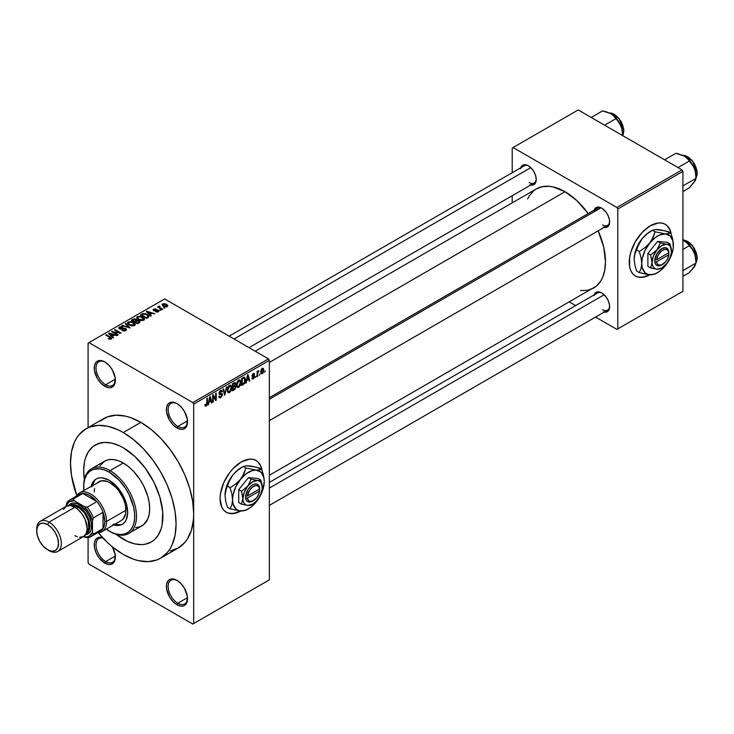 <?xml version="1.0" encoding="UTF-8"?>
<svg xmlns="http://www.w3.org/2000/svg" width="734" height="734" viewBox="0 0 734 734"><rect width="100%" height="100%" fill="white"/><g stroke="black" fill="none" stroke-linecap="round" stroke-linejoin="round"><path stroke-width="1.1" d="M177.408 403.847A13.689 7.9 -120 0 0 168.159 409.921A13.689 7.9 -120 0 0 177.839 426.436L176.958 427.959A14.937 8.624 60 0 1 166.398 409.673A14.937 8.624 60 0 1 176.958 403.572L172.921 402.168L169.49 402.838L168.178 403.929L166.6 407.407L166.6 412.169L169.49 420.077L172.921 424.702L176.958 427.959L181.004 429.362L182.83 429.289L184.427 428.702L186.711 426.069L187.317 419.371L184.427 411.453L181.004 406.838L176.958 403.572A14.937 8.624 60 0 1 187.519 421.867A14.937 8.624 60 0 1 176.958 427.959L177.839 426.436A13.689 7.9 60 0 1 168.893 414.371A13.689 7.9 60 0 1 170.994 403.406A13.689 7.9 60 0 1 177.408 403.847M177.408 580.64A13.689 7.9 -120 0 0 168.159 586.714A13.689 7.9 -120 0 0 177.839 603.229L176.958 604.752A14.937 8.624 60 0 1 166.398 586.466A14.937 8.624 60 0 1 176.958 580.365L172.921 578.961L169.49 579.631L168.178 580.722L166.6 584.2L166.6 588.962L169.49 596.87L172.921 601.495L176.958 604.752L181.004 606.156L182.83 606.082L184.427 605.495L186.711 602.862L187.317 596.164L184.427 588.246L181.004 583.631L176.958 580.365A14.937 8.624 60 0 1 187.519 598.66A14.937 8.624 60 0 1 176.958 604.752L177.839 603.229A13.689 7.9 60 0 1 168.893 591.164A13.689 7.9 60 0 1 170.994 580.199A13.689 7.9 60 0 1 177.408 580.64M102.742 537.756L98.943 537.38L96.026 539.059L94.447 542.545L94.447 547.307L96.026 552.61L98.943 557.656L104.806 563.097L105.687 561.574A13.689 7.9 -120 0 0 115.357 556.473A13.689 7.9 60 0 1 112.531 562.253A13.689 7.9 60 0 1 105.687 561.574L115.33 556.005L105.687 561.574A13.689 7.9 60 0 1 96.741 549.509A13.689 7.9 60 0 1 98.842 538.545A13.689 7.9 60 0 1 103.044 538.123A13.689 7.9 -120 0 0 96.099 546.399A13.689 7.9 -120 0 0 105.687 561.574L104.806 563.097A14.937 8.624 60 0 1 94.301 546.068A14.937 8.624 60 0 1 102.687 537.738M105.256 362.192A13.689 7.9 -120 0 0 96.007 368.266A13.689 7.9 -120 0 0 105.687 384.781L104.806 386.304A14.937 8.624 60 0 1 94.246 368.018A14.937 8.624 60 0 1 104.806 361.917L100.769 360.513L98.943 360.587L96.026 362.266L94.447 365.752L94.447 370.514L97.338 378.423L100.769 383.038L104.806 386.304L108.843 387.708L110.669 387.635L113.587 385.956L114.559 384.405L115.165 377.707L112.274 369.798L108.843 365.183L104.806 361.917A14.937 8.624 60 0 1 115.366 380.203A14.937 8.624 60 0 1 104.806 386.304L105.687 384.781A13.689 7.9 60 0 1 96.741 372.716A13.689 7.9 60 0 1 98.842 361.752A13.689 7.9 60 0 1 105.256 362.192M261.515 469.265A29.865 17.24 120 0 0 255.946 460.42M241.192 461.998A29.865 17.24 -60 0 1 256.129 460.521A29.865 17.24 -60 0 1 261.937 469.843L260.708 465.787L258.753 462.695L256.129 460.521L252.927 459.337L249.276 459.19L241.192 461.998L233.109 468.521L229.458 472.879L223.631 482.972L220.484 493.587L220.072 498.579L221.686 506.983L223.631 510.066L226.265 512.249A29.865 17.24 -60 0 1 221.686 488.321A29.865 17.24 -60 0 1 241.192 461.998M269.35 397.672L597.604 208.153A9.955 5.744 60 0 1 602.155 208.419A9.955 5.744 -120 0 0 595.76 210.805M594.155 210.144A11.203 6.468 60 0 1 601.696 208.144L598.669 207.089L596.1 207.584L593.934 211.016M520.773 167.774A11.203 6.468 60 0 1 528.315 165.774L525.278 164.719L522.709 165.214L520.544 168.646M594.155 294.884A11.203 6.468 60 0 1 601.696 292.884L598.669 291.829L596.1 292.325L593.934 295.756M115.33 379.212L105.687 384.781L115.33 379.212M187.482 597.659L177.839 603.229L187.482 597.659M187.482 420.866L177.839 426.436L187.482 420.866M123.284 539.215A55.995 32.333 60 0 1 116.009 534.242A55.995 32.333 60 0 0 123.284 539.215L115.559 533.884L127.165 541.242L123.284 539.215A55.995 32.333 60 0 0 151.287 541.995L145.286 544.215L141.946 544.6L134.781 543.885L127.165 541.242L134.781 543.885L141.946 544.6L145.286 544.215L151.287 541.995A55.995 32.333 60 0 1 123.284 539.215M84.364 479.421A55.995 32.333 60 0 1 95.282 444.997A55.995 32.333 60 0 1 123.284 447.777L134.781 456.383L145.286 468.182L153.892 482.165L159.865 497.12L162.691 511.763L162.122 524.838L161.177 528.645L158.205 535.214L153.892 540.178L151.287 541.995L153.892 540.178L158.205 535.214L161.177 528.645L162.122 524.838L162.691 511.763L159.865 497.12L153.892 482.165L145.286 468.182L134.781 456.383L123.284 447.777A55.995 32.333 60 0 1 159.865 497.12A55.995 32.333 60 0 1 151.287 541.995A55.995 32.333 60 0 0 159.865 497.12A55.995 32.333 60 0 0 123.284 447.777L119.403 445.749L123.284 447.777A55.995 32.333 60 0 0 95.282 444.997L101.283 442.776L104.623 442.4L111.788 443.107L119.403 445.749L111.788 443.107L104.623 442.4L98.163 443.648L92.677 446.822L95.282 444.997A55.995 32.333 60 0 0 84.364 479.421M170.215 550.959L178.215 547.995A74.666 43.104 -120 0 0 193.675 513.818A74.666 43.104 -120 0 0 140.882 422.371L123.284 432.537A74.666 43.104 60 0 1 172.059 498.331A74.666 43.104 60 0 1 160.618 558.161A74.666 43.104 60 0 1 123.284 554.464A74.666 43.104 60 0 1 98.264 532.728L107.962 542.986L112.981 547.344L123.284 554.464L133.588 559.235L138.607 560.684L148.176 561.629L156.773 559.959L160.618 558.161L167.178 552.711L169.848 549.115L172.059 544.986L175.068 535.288L176.077 523.975L175.068 511.497L172.059 498.331L167.178 484.972L160.618 471.944L152.617 459.741L143.488 448.841L133.588 439.648L123.284 432.537L140.882 422.371L130.579 417.6L125.56 416.15L116 415.205L107.393 416.875L100.072 421.096M255.23 351.219L536.38 188.895A57.243 33.048 -120 0 1 565.006 191.73L576.759 200.529L588.209 213.576A57.243 33.048 -120 0 0 565.006 191.73L269.35 362.431L565.006 191.73L553.252 186.959L549.518 186.344L542.518 186.629L536.38 188.895L533.719 190.757L529.306 195.831L527.608 198.997M580.493 290.591L587.494 290.315L593.622 288.04A57.243 33.048 -120 0 0 598.164 230.815L603.743 247.266L605.486 261.836L604.706 270.507L602.403 277.947L600.706 281.113L596.292 286.187L269.35 475.265M269.35 482.412L597.604 292.894A9.955 5.744 60 0 1 602.155 293.16M229.127 336.154L524.214 165.792A9.955 5.744 60 0 1 528.764 166.049M670.683 233.036A29.865 17.24 120 0 0 665.114 224.191M650.361 225.769A29.865 17.24 -60 0 1 665.288 224.292A29.865 17.24 -60 0 1 671.105 233.614L669.867 229.558L667.912 226.467L665.288 224.292L662.086 223.108L658.435 222.962L650.361 225.769L642.278 232.293L635.424 241.532L630.845 252.092L629.644 257.359L629.644 266.873L630.845 270.754L632.8 273.837L635.424 276.021A29.865 17.24 -60 0 1 630.845 252.092A29.865 17.24 -60 0 1 650.361 225.769M160.618 558.161L178.215 547.995L184.785 542.545L187.445 538.958L191.409 530.205L193.427 519.644L193.675 513.818L193.675 623.551L269.35 579.86L269.35 360.394L193.675 404.085L193.675 623.551L269.35 579.86L192.794 624.056L88.97 564.116L88.089 562.593L88.089 537.618L88.089 562.593L88.97 564.116L192.794 624.056L269.35 579.86L269.35 360.394L268.47 358.871L192.794 402.562L88.97 342.613L164.636 298.921L268.47 358.871L269.35 360.394L193.675 404.085L193.675 513.818L192.666 501.34L189.656 488.165L184.785 474.806L178.215 461.778L170.215 449.584L161.085 438.675L151.186 429.491L140.882 422.371A74.666 43.104 -120 0 0 103.549 418.674L85.951 428.839A74.666 43.104 60 0 1 123.284 432.537L118.11 429.84L107.962 426.307L98.393 425.362L89.796 427.032L85.951 428.839L79.382 434.28L76.721 437.877L74.51 442.006L71.501 451.704L70.492 463.016L71.501 475.494L76.795 495.551A74.666 43.104 60 0 1 85.951 428.839M259.909 373.973L259.35 375.313L259.909 373.973M257.671 373.597L257.671 376.285L257.111 376.606L257.111 371.432L257.671 371.11L257.671 371.936L258.873 370.597L257.671 373.597L258.873 370.597L257.671 371.936L257.671 371.11L257.111 371.432L257.111 376.606L257.671 376.285L257.111 375.955L257.671 376.285L257.671 373.597L257.111 373.276L257.671 373.597M256.074 376.184L255.515 377.524L256.074 376.184M254.634 376.459L253.826 378.487L252.294 378.992L251.909 378.038L253.322 378.148L254.074 376.909L252.092 376.313L252.753 373.945L254.34 373.569L254.551 374.294L253.276 374.294L252.56 375.459L254.303 375.542L254.634 376.459L254.313 375.542L252.551 375.34L253.276 374.294L254.551 374.294L254.184 373.432L253.258 373.569L251.991 375.771L254.074 376.909L253.322 378.148L251.909 378.038L253.276 378.909L251.927 378.129L253.276 378.909L254.634 376.459L253.193 375.624L254.634 376.459M246.826 380.423L245.752 383.166L247.459 375.065L248.046 374.725L249.835 380.808L249.248 381.148L248.762 379.304L246.826 380.423L248.762 379.304L249.248 381.148L249.835 380.808L248.046 374.725L247.459 375.065L245.752 383.166L246.34 382.827L245.881 382.561L246.34 382.827L246.385 380.166L246.826 380.423M237.11 387.13L238.715 387.323L236.66 386.13L238.715 387.323L237.403 387.405L236.678 386.203L237.128 381.974L238.578 380.102L240.146 380.01L240.871 382.13L240.394 385.121L238.715 387.323L240.321 385.304L240.871 382.432L240 379.909L238.715 380.019L236.55 385.011L237.449 387.433M227.907 392.442L229.513 392.626L227.467 391.442L229.513 392.626L228.21 392.718L227.476 391.516L227.935 387.286L229.384 385.414L230.953 385.322L231.65 387.139L231.265 390.249L229.513 392.626L231.118 390.616L231.678 387.745L230.797 385.212L229.522 385.332L227.357 390.323L228.246 392.745M206.199 405.26L205.52 404.177L204.96 404.59L205.291 406.113L206.171 406.113L205.025 405.443L206.171 406.113L205.236 406.049L204.96 404.59L205.52 404.177L205.905 405.342L206.713 404.645L206.878 398.498L207.438 398.167L207.236 404.673L206.171 406.113L207.438 403.003L207.438 398.167L206.878 398.498L206.795 404.379L206.199 405.26L204.96 404.819M241.192 510.772L233.109 513.58L229.458 513.433L226.265 512.249A29.865 17.24 -60 0 0 240.807 510.983M209.071 402.214L207.997 404.957L209.704 396.865L210.291 396.525L212.08 402.608L211.493 402.948L211.007 401.103L209.071 402.214L211.007 401.103L211.493 402.948L212.08 402.608L210.291 396.525L209.704 396.865L207.997 404.957L208.584 404.618L208.126 404.361L208.584 404.618L208.63 401.966L209.071 402.214M213.273 396.222L213.273 401.911L212.713 402.232L212.713 395.121L213.31 394.782L215.677 399.122L215.677 393.415L216.236 393.094L216.236 400.204L215.631 400.553L213.273 396.222L215.631 400.553L216.236 400.204L216.236 393.094L215.677 393.415L215.677 399.122L213.31 394.782L212.713 395.121L212.713 402.232L213.273 401.911L212.713 401.59L213.273 401.911L213.273 396.222L212.713 395.901L213.273 396.222M220.65 391.286L221.76 392.029L222.319 391.617L220.484 390.552L222.319 391.617L221.796 390.304L220.631 390.46L219.035 393.332L219.484 394.433L220.521 394.424L219.044 393.58L221.916 394.965L220.778 396.837L219.842 396.947L219.438 395.956L218.879 396.369L219.466 397.874L220.732 397.7L222.475 394.635L220.705 393.608L222.475 394.635L222.356 395.498L220.53 397.81L218.989 397.204L219.438 395.956L220.503 396.975L221.879 395.369L221.659 394.332L219.127 393.974L219.264 392.112L220.301 390.681L221.622 390.231L222.319 391.617L221.76 392.029L221.384 391.139L220.439 391.415L219.686 393.543L221.998 393.497L222.475 394.635L221.622 393.433L219.769 393.653L220.65 391.286L221.42 391.158L220.429 390.589M226.98 386.891L224.677 395.332L223.017 389.176L223.595 388.846L224.916 394.36L226.393 387.231L226.98 386.891L226.393 387.231L224.916 394.36L223.595 388.846L223.017 389.176L224.677 395.332L226.98 386.891M235.917 386.754L235.082 389.148L232.476 390.827L232.476 383.717L235.339 382.533L235.742 383.827L235.146 385.451L235.917 386.754L235.146 385.451L235.752 383.607L235.293 382.506L232.476 383.717L232.476 390.827L234.21 389.827L233.485 389.415L234.21 389.827L235.917 386.754L234.118 385.717L235.917 386.754M245.431 379.753L244.56 383.396L241.669 385.515L241.669 378.405L244.495 377.148L245.431 379.506L244.128 377.12L241.669 378.405L241.669 385.515L243.312 384.57L242.596 384.157L243.312 384.57L245.431 379.753L244.844 379.414L245.431 379.753M263.836 370.083L263.02 373.028L261.24 373.753L260.726 371.477L261.533 369.037L263.286 368.312L263.836 370.083L263.231 368.275L262.267 368.358L260.708 371.936L261.332 373.808L262.267 373.716L260.781 372.863L262.267 373.716L263.836 370.083L263.212 369.734L263.836 370.083M265.194 370.927L264.635 372.266L265.194 370.927M88.089 343.117L88.089 427.601L88.089 343.117L88.97 342.613L192.794 402.562L193.675 404.085L192.794 402.562L268.47 358.871L164.636 298.921L88.089 343.117M164.884 307.931L163.443 307.748L164.884 307.931M161.04 310.143L159.599 309.959L161.04 310.143M151.305 315.767L149.956 314.427L151.892 313.308L154.801 313.748L146.855 311.225L146.268 311.565L150.718 316.106L151.305 315.767L149.956 314.427L151.892 313.308L154.801 313.748L146.855 311.225L146.268 311.565L150.718 316.106L151.305 315.767M141.185 320.584L144.185 319.905L144.479 318.941L143.8 317.877L140.249 316.216L136.992 316.923L136.763 317.996L137.533 319.006L141.185 320.584L143.763 320.217L144.424 318.749L142.772 317.143L137.451 316.565L136.698 317.62L138.524 319.685L141.185 320.584M131.992 325.896L134.983 325.208L135.285 324.254L134.597 323.189L131.056 321.529L127.789 322.226L127.56 323.309L128.331 324.318L131.992 325.896L134.561 325.529L135.23 324.052L133.57 322.455L128.248 321.877L127.505 322.932L129.322 324.997L131.992 325.896M125.78 330.594L126.551 329.575L125.248 328.327L120.835 328.85L119.697 328.318L120.211 327.346L122.404 327.465L122.505 326.914L120.174 326.685L118.697 327.694L120.156 329.199L125.193 328.887L125.652 329.529L124.963 330.227L121.844 330.465L124.606 331.006L126.551 329.621L125.734 328.557L120.037 328.593L120.092 327.41L122.881 327.098L119.358 327.006L118.669 327.896L119.449 328.905L125.193 328.887L125.11 330.153L121.844 330.465L125.78 330.594M113.55 337.567L112.201 336.218L114.137 335.108L117.045 335.548L109.1 333.025L108.513 333.364L112.963 337.906L113.55 337.567L112.201 336.218L114.137 335.108L117.045 335.548L109.1 333.025L108.513 333.364L112.963 337.906L113.55 337.567M111.219 339.007L110.43 337.08L110.43 337.759L110.43 337.08L106.246 334.667L106.246 335.319L106.246 334.667L105.687 334.988L110.66 337.961L110.522 339.255L110.522 338.576L108.081 338.594L110.265 339.273L111.706 338.246L106.246 334.667L105.687 334.988L110.724 338.035L110.293 338.668L108.081 338.594L109.907 339.264L111.715 338.365M118.247 334.851L113.311 332.007L121.202 333.144L115.045 329.594L114.486 329.915L119.422 332.768L111.522 331.621L117.688 335.181L118.247 334.851L113.311 332.007L121.202 333.144L115.045 329.594L114.486 329.915L119.422 332.768L111.522 331.621L117.688 335.181L118.247 334.851M130.193 327.96L125.789 323.382L125.202 323.722L129.166 327.722L122.404 325.336L121.826 325.676L130.193 327.96L125.789 323.382L125.202 323.722L129.166 327.722L122.404 325.336L121.826 325.676L130.193 327.96M136.799 320.308L136.111 319.217L136.111 321.217L136.111 319.217L133.019 319.207L133.019 320.042L133.019 319.207L131.285 320.217L137.442 323.767L139.891 322.18L139.075 320.74L136.799 320.308L136.285 319.327L134.561 318.795L131.285 320.217L137.442 323.767L139.992 321.85L139.075 320.74L136.827 320.125M148.286 317.51L148.956 315.923L145.827 313.803L143.194 313.519L140.478 314.904L146.644 318.455L149.14 316.492L147.286 314.491L143.047 313.556L140.478 314.904L146.644 318.455L148.286 317.51M153.663 309.142L153.681 310.61L157.782 310.574L157.727 312.051L157.727 311.418L155.525 311.767L158.783 311.436L158.709 310.555L157.654 309.932L154.039 310.152L154.479 309.418L156.241 309.133L155.636 308.904L153.663 309.142L153.259 310.271L154.663 310.904L157.672 310.519L157.727 311.418L155.525 311.767L157.865 312.014L158.92 311.051L158.232 310.188L154.149 310.234L154.323 309.5L156.241 309.133L153.663 309.142L153.094 309.849M162.645 309.225L159.507 307.289L160.003 306.5L159.517 306.032L158.636 306.298L158.874 307.051L157.599 306.959L162.076 309.546L162.645 309.225L159.507 307.289L159.517 306.032L158.746 306.206L158.874 307.051L157.599 306.959L162.076 309.546L162.645 309.225M167.324 306.61L167.765 305.408L165.682 303.94L163.627 303.637L162.159 304.491L163.251 306.06L166.086 306.931L167.884 305.83L166.517 304.344L162.682 303.931L162.122 304.711L163.443 306.179L167.324 306.61M512.213 148.039L512.213 172.719L512.213 148.039L578.199 109.944L682.033 169.884L616.918 207.483L513.094 147.534L616.918 207.483L617.799 209.007L617.799 328.896L682.914 291.306L682.914 171.407L617.799 209.007L617.799 328.896L616.918 329.41L595.549 317.07L616.918 329.41L682.914 291.306L616.918 329.41L682.914 291.306L682.914 171.407L682.033 169.884L682.914 171.407L617.799 209.007L616.918 207.483L682.033 169.884L578.199 109.944L512.213 148.039M512.213 195.712L512.213 202.85L512.213 195.712M575.639 305.573L569.456 302.004L575.639 305.573M650.361 274.544L642.278 277.351L638.626 277.204L635.424 276.021A29.865 17.24 -60 0 0 649.975 274.755M603.247 311.886L606.101 312.17L608.284 310.904L609.468 308.289L609.468 304.729L608.284 300.747L606.101 296.958L601.696 292.884A11.203 6.468 60 0 1 609.615 306.601A11.203 6.468 60 0 1 604.11 312.124M529.856 184.775L533.912 184.619L535.627 182.638L536.233 179.491L535.627 175.646L533.912 171.683L531.343 168.214L528.315 165.774A11.203 6.468 60 0 1 536.233 179.491A11.203 6.468 60 0 1 530.728 185.023M603.247 227.145L606.101 227.43L608.284 226.164L609.468 223.558L609.468 219.989L608.284 216.007L606.101 212.227L601.696 208.144A11.203 6.468 60 0 1 609.615 221.861A11.203 6.468 60 0 1 604.11 227.393M635.249 275.92A29.865 17.24 120 0 0 649.351 274.7M638.277 277.002L641.92 277.149M645.883 276.25L650.003 274.342M669.518 229.357L667.564 226.265M609.605 221.329A9.955 5.744 60 0 1 607.559 225.402A9.955 5.744 60 0 1 602.577 224.907A9.955 5.744 -120 0 0 609.605 221.329M529.196 182.537A9.955 5.744 -120 0 0 536.215 178.958A9.955 5.744 60 0 1 534.168 183.032L249.037 347.65M602.577 309.647A9.955 5.744 -120 0 0 609.605 306.069A9.955 5.744 60 0 1 607.559 310.143L269.35 505.396M112.449 546.903A14.937 8.624 60 0 1 115.366 556.996A14.937 8.624 60 0 1 104.806 563.097L108.843 564.501L110.669 564.428L113.587 562.749L114.559 561.198L115.165 554.5L112.274 546.591M84.447 479.99L83.685 470.632L84.447 462.154L85.392 458.346L88.364 451.777L92.677 446.822L88.364 451.777L85.392 458.346L84.447 462.154L83.685 470.632L84.447 479.99M187.509 421.344A13.689 7.9 60 0 1 184.684 427.115A13.689 7.9 60 0 1 177.839 426.436A13.689 7.9 -120 0 0 187.509 421.344M187.509 598.127A13.689 7.9 60 0 1 184.684 603.908A13.689 7.9 60 0 1 177.839 603.229A13.689 7.9 -120 0 0 187.509 598.137M115.357 379.68A13.689 7.9 60 0 1 112.531 385.46A13.689 7.9 60 0 1 105.687 384.781A13.689 7.9 -120 0 0 115.357 379.68M226.09 512.149A29.865 17.24 120 0 0 240.192 510.928M229.109 513.231L232.761 513.378M236.724 512.479L240.844 510.57M260.35 465.585L258.405 462.493M110.66 337.961L110.522 338.576M109.1 333.961L109.1 333.025L109.1 333.961M112.201 337.117L112.201 336.218L112.201 337.117M111.669 335.695L110.394 334.365L110.394 335.282L109.485 333.539L109.485 334.355L109.485 333.539L113.219 334.796L113.219 335.631L113.219 334.796L111.669 335.695L111.669 336.576L111.669 335.695L109.485 333.539L113.219 334.796L111.669 335.695M112.118 331.97L112.118 331.273L112.118 331.97M119.422 333.254L119.422 332.768L119.422 333.254M115.045 330.236L115.045 329.594L115.045 330.236M113.311 332.658L113.311 332.007L113.311 332.658M122.321 330.704L122.321 330.098L122.321 330.704M125.11 330.887L125.11 330.153L125.11 330.887M125.193 328.887L125.11 330.153M119.358 328.841L119.358 327.006L119.358 328.841M120.037 328.593L120.092 327.41M122.128 329.162L122.128 328.575L122.128 329.162M123.422 328.786L123.422 328.199L123.422 328.786M125.734 330.621L125.734 328.557L125.734 330.621M122.404 325.868L122.404 325.336L122.404 325.868M125.789 324.318L125.789 323.382L125.789 324.318M128.248 324.244L128.248 321.877L128.248 324.244M133.57 323.143L133.57 322.455L133.57 323.143M135.23 324.868L135.23 324.052L135.23 324.868M129.89 324.676L128.404 323.088L128.973 322.29L131.358 322.107L134.386 324.318L133.836 325.823L133.836 325.116L129.89 324.676L129.89 325.29L128.404 323.061L130.111 321.978L132.808 322.666L134.377 324.199L132.863 325.41L129.89 324.676M139.075 322.832L139.075 320.74L139.075 322.832M134.405 321.373L132.56 320.308L132.56 320.951L133.542 319.74L135.652 319.593L135.983 321.29L135.983 320.391L134.405 322.015L134.405 321.373L132.56 320.308L134.395 319.354L135.652 319.593L135.983 320.391L134.405 321.373M137.286 323.033L135.12 321.786L135.12 322.428L136.23 321.143L138.515 321.07L138.974 322.887L138.974 321.969L138.469 323.18L138.469 322.345L137.286 323.676L137.286 323.033L135.12 321.786L137.019 320.804L138.515 321.07L138.974 321.969L137.286 323.033M135.652 319.593L135.983 320.391M137.451 318.932L137.451 316.565L137.451 318.932M142.772 317.831L142.772 317.143L142.772 317.831M144.424 319.556L144.424 318.749L144.424 319.556M139.093 319.363L137.607 317.776L138.166 316.978L140.561 316.794L143.589 319.006L143.038 320.51L143.038 319.804L139.093 319.363L139.093 319.978L137.607 317.749L138.992 316.703L141.818 317.262L143.58 318.886L142.066 320.097L139.093 319.363M142.057 314.831L142.057 313.996L142.057 314.831M143.047 314.262L143.047 313.556L143.047 314.262M147.286 315.17L147.286 314.491L147.286 315.17M148.002 315.803L147.488 317.969L147.488 317.143L146.479 317.721L141.763 314.996L144.103 313.987L147.094 315.033L148.002 315.803L146.479 318.363L146.479 317.721L141.763 314.996L141.763 315.638L141.763 314.996L143.671 314.033L146.717 314.813L148.002 315.803L148.222 317.547M146.855 312.161L146.855 311.225L146.855 312.161M149.956 315.317L149.956 314.427L149.956 315.317M149.424 313.895L148.149 312.565L148.149 313.482L147.24 311.739L147.24 312.556L147.24 311.739L150.984 312.996L150.984 313.831L150.984 312.996L149.424 313.895L149.424 314.776L149.424 313.895L147.24 311.739L150.984 312.996L149.424 313.895M157.782 310.574L157.727 311.418M154.149 310.234L154.323 309.5M154.7 310.913L154.7 310.344L154.7 310.913M155.59 310.821L155.59 310.115L155.59 310.821M158.232 311.858L158.232 310.188L158.232 311.858M160.159 310.289L160.159 309.638L160.159 310.289M158.159 307.28L158.159 306.638L158.159 307.28M158.874 307.693L158.874 307.051L158.874 307.693M158.746 306.206L158.874 307.051M160.003 306.5L159.517 306.032L159.517 306.684L160.003 306.5M159.507 307.289L159.517 306.684M160.315 308.528L160.315 307.885L160.315 308.528M164.003 308.069L164.003 307.418L164.003 308.069M162.682 305.656L162.682 303.931L162.682 305.656M166.517 305.041L166.517 304.344L166.517 305.041M163.994 305.849L163.306 304.316L165.994 304.693L166.691 306.234L166.691 306.858L166.691 306.234L163.994 305.849L163.994 306.463L162.994 304.812L163.985 304.124L165.994 304.693L166.994 305.839L166.012 306.427L163.994 305.849M167.003 305.775L166.691 306.234M138.515 321.07L138.974 321.969M206.878 402.672L207.438 403.003L206.878 402.672M205.291 406.113L206.171 406.113M211.282 402.149L212.08 402.608L211.282 402.149M210.282 400.681L211.007 401.103L210.282 400.681M209.254 401.278L209.63 397.177L210.814 400.379L208.823 401.03L210.814 400.379L210.034 397.415L209.254 401.278M214.475 398.424L215.677 399.122L214.475 398.424M215.08 399.535L216.236 400.204L215.08 399.535M220.732 397.7L218.888 396.635L220.732 397.7M220.494 393.663L221.916 394.965M219.09 392.736L219.594 393.029L219.09 392.736M219.035 393.231L219.815 393.681M220.659 393.617L219.769 393.653M224.044 392.993L224.696 393.369L224.044 392.993M224.32 394.02L224.916 394.36L224.32 394.02M231.082 387.396L231.678 387.745L231.082 387.396M227.916 390.011L229.522 386.157L228.907 385.8L230.88 386.57L231.118 388.047L229.513 391.8L228.568 391.883L227.375 389.699L228.613 391.91L230.439 390.837L231.118 388.047L230.522 386.112L228.733 386.901L227.916 390.011M229.357 385.433L230.88 386.57M234.21 382.717L235.752 383.607L234.21 382.717M234.008 382.827L234.944 383.368L233.036 384.221L233.036 386.35L232.476 386.029L235.146 385.451L235.192 384.047L234.669 385.332L233.036 386.35L233.036 384.221L232.476 383.9L234.008 383.662L233.293 383.249L235.192 384.047L234.944 383.377L235.192 384.047M233.036 389.671L233.036 387.176L232.476 386.855L234.137 386.543L233.421 386.13L235.357 387.084L234.797 388.561L233.036 389.671L232.476 389.35L233.036 389.671L235.054 388.231L235.027 386.295L233.036 387.176L233.036 389.671M234.082 385.745L235.357 387.084M240.275 382.084L240.871 382.432L240.275 382.084M237.119 384.699L238.724 380.845L238.11 380.496L240.073 381.258L240.312 382.735L238.706 386.488L237.761 386.57L236.577 384.387L237.816 386.598L239.477 385.763L240.302 383.212L239.724 380.799L237.935 381.588L237.119 384.699M238.55 380.12L240.073 381.258M244.624 377.203L244.128 377.12M244.027 378.019L242.229 378.909L242.229 384.359L242.229 378.909L241.669 378.588L244.027 378.019L243.183 377.533L244.294 378.093L244.651 381.928L243.238 383.781L241.669 384.038L243.468 383.643L244.651 381.928L244.725 378.735L243.257 377.496M249.037 380.35L249.835 380.808L249.037 380.35M248.046 378.882L248.762 379.304L248.046 378.882M247.009 379.478L247.395 375.377L248.569 378.579L246.578 379.23L248.569 378.579L247.789 375.615L247.009 379.478M252.358 379.038L253.276 378.909M253.322 378.148L252.468 377.625M252.019 375.423L253.927 376.524L252.019 375.423M251.991 375.771L253.377 376.56L251.991 375.753L252.322 376.579M253.276 373.56L254.551 374.294L253.276 373.56M253.276 374.294L253.992 374.707M252.092 375.074L252.551 375.34L252.092 375.074M257.111 371.615L257.671 371.936L257.111 371.615M257.992 371.019L258.717 371.432L257.992 371.019M257.111 372.101L257.781 372.487L257.111 372.101M262.258 369.11L261.276 371.294L262.02 373.074L263.185 371.441L262.956 369.138L262.258 369.11L263.267 370.459L262.286 372.973L260.735 371.303L261.276 371.615L262.258 369.11L261.726 368.798L262.845 369.064M262.286 372.973L260.735 372.459M114.559 524.397A26.13 15.084 -120 0 0 122.706 523.993M91.08 487L93.842 480.898L96.136 478.99L98.943 477.953L102.136 477.825L109.21 480.284A26.13 15.084 60 0 1 126.276 503.313A26.13 15.084 60 0 1 122.275 524.26A26.13 15.084 60 0 1 113.678 524.911M83.694 486.394A37.333 21.552 60 0 1 91.42 468.787A37.333 21.552 60 0 1 110.082 470.632A37.333 21.552 60 0 1 134.478 503.533A37.333 21.552 60 0 1 128.753 533.444A37.333 21.552 60 0 1 110.082 531.599L109.21 531.086A36.085 20.836 60 0 1 109.201 531.086A36.085 20.836 60 0 1 106.256 529.186L111.706 532.389L116.614 534.095L121.238 534.554L125.395 533.746L128.927 531.71L131.707 528.508L133.625 524.278L134.597 519.177L134.597 513.396L133.625 507.166L128.927 494.321L125.395 488.193L118.972 480.036L109.21 472.155L110.082 470.632A37.333 21.552 -120 0 0 83.685 485.88L83.685 486.89A36.085 20.836 60 0 1 109.21 472.155L104.228 469.852L99.439 468.76L93.016 469.503L89.484 471.54L86.704 474.742L84.786 478.972L83.814 484.073L83.859 490.395A36.085 20.836 60 0 1 83.685 486.89M128.753 533.444L141.946 525.828A37.333 21.552 -120 0 0 147.672 495.909A37.333 21.552 -120 0 0 123.284 463.016L110.082 470.632L123.284 463.016A37.333 21.552 -120 0 0 104.623 461.163L108.623 459.686L113.183 459.502L118.137 460.631L123.284 463.016L128.432 466.576L133.386 471.164L140.029 479.605L143.69 485.936L147.672 495.909L149.176 502.496L149.681 508.735L149.176 514.387L147.672 519.241L143.69 524.617L140.029 526.728L135.726 527.562M96.916 483.348L98.888 481.715A22.396 12.937 60 0 1 110.082 482.825A22.396 12.937 60 0 1 124.716 502.57A22.396 12.937 60 0 1 121.284 520.516L101.925 531.691A22.396 12.937 60 0 1 97.622 532.737A22.396 12.937 -120 0 0 106.568 521.434L104.806 521.434A21.158 12.212 60 0 1 103.044 528.553A21.158 12.212 60 0 1 96.888 532.104M100.007 465.686L104.623 461.163L91.42 468.787M91.273 486.11A26.13 15.084 60 0 1 96.136 478.99A26.13 15.084 60 0 1 109.21 480.284L116.275 485.991L122.275 494.083L126.276 503.313L127.688 512.295L126.276 519.644L124.569 522.351L122.275 524.26L119.468 525.296L112.807 524.636M110.082 531.599A37.333 21.552 -120 0 0 136.487 516.36A37.333 21.552 -120 0 0 110.082 470.632L109.21 472.155A36.085 20.836 60 0 1 134.726 516.36A36.085 20.836 60 0 1 109.21 531.086L110.082 531.599M94.723 480.394L91.961 486.486M113.687 524.122L120.348 524.782M79.529 492.89A22.396 12.937 60 0 1 96.787 498.9A22.396 12.937 60 0 1 106.568 521.434L125.927 510.258L106.568 521.434A22.396 12.937 -120 0 0 94.264 496.505A22.396 12.937 -120 0 0 76.464 496.101A22.396 12.937 60 0 1 79.529 492.89L101.283 480.825L106.999 481.394L110.082 482.825L116.146 487.715L118.88 490.991L123.257 498.56L124.716 502.57L125.624 506.515L125.624 513.653L123.257 518.883L121.284 520.516M94.246 491.973L94.548 488.578M96.585 478.751A26.13 15.084 -120 0 0 92.154 485.605M693.621 183.014L696.025 178.316L695.694 173.362L694.465 168.637A16.423 9.478 -120 0 0 684.409 156.122L688.446 159.691L692.226 164.462L694.465 168.637A16.423 9.478 -120 0 1 696.025 176.233L695.144 170.591L692.621 164.792L688.859 159.709L684.409 156.122L675.913 153.287L664.6 159.819L675.913 153.287L678.225 153.791L684.409 156.122L687.363 158.406L689.318 161.03L678.005 167.563L689.318 161.03L693.456 166.444L695.208 170.949L696.025 178.316L682.914 185.876L696.025 178.316L696.025 176.233L695.694 179.876L689.318 187.849L682.914 191.546L689.318 187.849L695.144 180.858M696.905 170.618L697.3 173.086L695.887 174.086L697.08 173.389A13.689 7.9 -120 0 0 682.822 155.314A13.689 7.9 60 0 1 697.08 173.389L696.025 177.967M696.025 177.867A13.689 7.9 -120 0 0 697.08 173.389M687.932 156.929L689.712 158.168M691.428 159.755L694.401 163.765L696.382 168.334M600.816 207.887L269.35 399.259L600.816 207.887M604.174 294.765L269.35 488.073L604.174 294.765M234.027 338.989L530.783 167.655L234.027 338.989M76.648 497.056A21.158 12.212 60 0 1 82.804 493.496A21.158 12.212 60 0 1 96.888 501.625L89.851 495.533L86.217 493.945L82.804 493.496L96.888 501.625A21.158 12.212 60 0 1 103.044 512.295A21.158 12.212 60 0 1 104.806 521.434L103.044 512.295L103.044 528.553L104.356 525.37L104.806 521.434L106.568 521.434A22.396 12.937 60 0 1 101.925 531.691M90.75 536.71A21.158 12.212 60 0 1 87.208 537.692L84.19 536.967L87.208 537.692A21.158 12.212 -120 0 0 93.365 534.141A21.158 12.212 60 0 1 90.75 536.71L100.42 531.122A21.158 12.212 -120 0 0 103.044 528.553L93.365 534.141L92.484 532.178A19.91 11.496 60 0 1 84.19 536.967L83.511 536.572L86.887 536.967L89.245 536.141L92.484 532.178L92.484 520.865L93.365 517.883L103.044 512.295L103.044 528.553L93.365 534.141L92.484 532.178L92.484 520.865L89.245 513.149L84.19 506.488L74.391 500.827L73.125 499.083A21.158 12.212 -120 0 0 66.968 502.643L66.088 505.616A19.91 11.496 60 0 1 74.391 500.827L73.125 499.083L82.804 493.496L96.888 501.625L87.208 507.212L84.19 506.488L74.391 500.827L69.335 501.652L66.088 505.616L66.968 502.643A21.158 12.212 60 0 1 69.592 500.065A21.158 12.212 60 0 1 73.125 499.083L82.804 493.496A21.158 12.212 -120 0 0 79.272 494.477L69.592 500.065M103.044 512.295A21.158 12.212 -120 0 0 96.888 501.625L87.208 507.212A21.158 12.212 60 0 1 93.365 517.883L103.044 512.295M93.365 517.883A21.158 12.212 -120 0 0 87.208 507.212L84.19 506.488A19.91 11.496 60 0 1 92.484 520.865L93.365 517.883M36.718 530.113A17.423 10.056 60 0 1 40.306 521.287A17.423 10.056 60 0 1 49.022 522.149L47.609 524.59A15.432 8.909 60 0 1 58.518 543.481A15.432 8.909 60 0 1 47.609 549.784L49.022 550.601A17.423 10.056 -120 0 0 61.335 543.481A17.423 10.056 -120 0 0 49.022 522.149A17.423 10.056 60 0 1 60.399 537.499A17.423 10.056 60 0 1 57.729 551.463A17.423 10.056 60 0 1 49.022 550.601L43.434 546.417L39.893 541.637L37.535 536.187L36.7 530.884L37.535 526.544L39.893 523.819L43.434 523.131L47.609 524.59L51.784 527.957L55.325 532.728L57.692 538.187L58.518 543.481L57.692 547.83L55.325 550.546L51.784 551.234L47.609 549.784A15.432 8.909 60 0 1 36.7 530.884A15.432 8.909 60 0 1 47.609 524.59L49.022 522.149L74.886 507.212L49.022 522.149A17.423 10.056 -120 0 0 36.7 529.26L36.7 530.884M79.29 504.671L78.41 506.194A16.176 9.34 60 0 1 89.053 520.7A16.176 9.34 60 0 1 86.217 533.563L87.924 532.233L89.631 528.462L88.979 520.452L84.768 512.093L78.41 506.194L79.29 504.671L86.135 511.02L89.53 516.91L91.374 523.094L91.374 528.645L90.667 530.911L87.997 533.985L85.52 534.765A17.423 10.056 -120 0 0 91.181 522.039A17.423 10.056 -120 0 0 79.29 504.671A17.423 10.056 -120 0 0 68.657 505.57L72.446 503.12L76.886 503.561L79.29 504.671M78.41 507.212L76.538 508.295L78.41 507.212A14.937 8.624 -120 0 0 72.125 505.983L74.363 505.809L78.41 507.212A14.937 8.624 -120 0 1 87.841 519.36A14.937 8.624 -120 0 1 86.896 531.563L88.768 527.764L88.163 520.369L84.272 512.653L78.41 507.212M57.729 551.463L83.603 536.526A17.423 10.056 -120 0 0 86.273 522.562A17.423 10.056 -120 0 0 74.886 507.212A17.423 10.056 -120 0 0 66.179 506.35L70.17 505.57L74.886 507.212L77.29 508.873L81.731 513.561L85.135 519.452L87.208 528.553L86.273 533.453L83.603 536.526L79.602 537.297M63.509 509.424L66.179 506.35L40.306 521.287M77.29 536.774L74.886 535.664M70.051 505.561L74.033 504.671L78.41 506.194A16.176 9.34 60 0 0 70.051 505.561M682.822 240.055A13.689 7.9 60 0 1 697.08 258.129L697.08 258.129A13.689 7.9 -120 0 0 682.914 240.055M695.887 258.827L697.08 258.129L695.887 258.827M682.914 276.287L689.318 272.589L682.914 276.287M696.025 260.974A16.423 9.478 -120 0 0 694.465 253.377L695.694 258.102L696.025 263.047L695.144 255.331L692.621 249.532L687.419 243.055L682.537 239.926L686.033 241.945L689.318 245.771L682.914 249.468L689.318 245.771L692.226 249.202L694.465 253.377L695.694 258.102L696.025 263.047L682.914 270.617L696.025 263.047L694.465 266.781L689.318 272.589L695.144 265.598M684.354 240.825A16.423 9.478 -120 0 1 684.409 240.862L688.446 244.431L692.226 249.202L694.465 253.377A16.423 9.478 -120 0 0 684.409 240.862L684.327 240.807M693.621 267.754L696.025 263.047M696.025 262.598A13.689 7.9 -120 0 0 697.08 258.129M687.932 241.669L689.712 242.908M691.428 244.495L694.401 248.505L696.382 253.074M696.905 255.359L697.3 257.827L696.025 262.708M610.963 113.715A16.423 9.478 -120 0 1 611.027 113.752L602.522 110.917L591.209 117.449L602.522 110.917L607.073 112.054L612.642 114.843L615.936 118.66L604.623 125.193L615.936 118.66L618.845 122.092L621.083 126.266A16.423 9.478 -120 0 1 622.634 133.872L621.753 128.23L622.634 135.946L621.817 128.578L619.239 122.422L615.468 117.339L611.027 113.752L613.973 116.036L617.459 120.303L621.083 126.266A16.423 9.478 -120 0 0 611.027 113.752L610.936 113.706M623.524 128.248L623.918 130.716L622.496 131.716L623.698 131.028A13.689 7.9 -120 0 0 609.431 112.944A13.689 7.9 60 0 1 623.698 131.028L622.643 135.597M622.634 135.496A13.689 7.9 -120 0 0 623.698 131.028M614.541 114.568L616.331 115.798M618.046 117.394L621.019 121.394L623.001 125.973M247.413 496L259.607 488.963L258.918 486.963L257.542 485.789L255.661 485.587L252.423 487.128L249.477 490.45L247.413 496A8.707 5.028 -60 0 1 253.514 486.385A8.707 5.028 -60 0 1 259.607 488.963L259.616 487.936A9.955 5.744 120 0 0 252.634 484.862A9.955 5.744 120 0 0 245.651 496L247.413 496L259.607 488.963L259.671 487.908L259.607 490.991L247.413 498.028L248.11 500.028L249.477 501.203L252.423 501.129L256.652 497.799L258.918 493.789L259.607 490.991A8.707 5.028 -60 0 1 253.514 500.606A8.707 5.028 -60 0 1 247.413 498.028L245.596 498.065L245.596 496.037L247.973 489.578L251.367 485.724L253.9 484.266L256.267 483.926L258.854 485.596L259.671 489.936L258.79 489.431L259.671 489.936L259.607 490.991L247.413 498.028L245.651 498.037A9.955 5.744 120 0 0 252.634 501.12L250.147 502.028L247.101 501.212L245.918 499.313L245.596 496.037L247.413 496M247.789 505.46L251.138 505.029L247.789 505.46A13.689 7.9 -60 0 1 242.954 498.579L241.458 504.166L247.789 505.46L252.634 504.166A13.689 7.9 -60 0 1 247.789 505.46L241.458 504.166L238.733 502.588L241.458 504.166L242.954 498.579A13.689 7.9 -60 0 1 247.789 486.101L241.458 491.257L238.733 489.688L248.413 477.641L258.093 478.513L260.818 480.082L258.093 478.513L248.413 477.641L251.138 479.219L248.413 477.641L238.733 489.688L241.458 491.257L243.284 501.276L244.248 503.414L245.789 504.845L247.789 505.46M257.469 499.872L257.469 499.872A13.689 7.9 -60 0 1 252.634 504.166L256.34 501.175L260.313 495.358L262.231 488.908L261.891 483.834L260.818 480.082L257.469 480.513L251.138 479.219L247.789 486.101L241.458 491.257L242.954 498.579L244.248 492.239L247.789 486.101A13.689 7.9 -60 0 1 257.469 480.513L251.138 479.219L247.789 486.101L252.634 481.816L257.469 480.513A13.689 7.9 -60 0 1 262.313 487.404L260.818 480.082L257.469 480.513L259.478 481.137L261.02 482.559L262.313 487.404A13.689 7.9 -60 0 1 257.469 499.872L257.469 499.882M238.733 502.588L238.733 489.688L238.733 502.588M240.844 467.888L236.743 470.879L232.926 474.916L237.669 470.246L243.293 466.475L245.963 468.017L243.293 466.475L240.844 467.888A22.396 12.937 120 0 0 232.926 474.916L227.127 484.954L225.54 490.284L225.008 495.322L226.467 488.128L229.522 480.403L232.926 474.916A22.396 12.937 120 0 0 225.008 495.322L225.687 501.148L227.457 507.295L230.118 508.836L227.457 507.295L225.687 501.148L225.008 495.322L225.687 490.284L227.457 486.183L230.118 487.725L231.889 493.872L232.568 499.698A22.396 12.937 -60 0 1 240.486 479.284A22.396 12.937 -60 0 1 256.331 470.136A22.396 12.937 -60 0 1 264.249 481.403L263.561 475.577L261.799 469.43L256.331 470.136L245.963 468.017L242.394 476.586L235.843 486.67L233.109 494.652L232.568 499.698L233.109 504.12L235.843 508.937L238.77 510.625L242.348 510.947L246.34 509.873L250.477 507.488L254.469 503.946L258.047 499.496L263.038 489.101L264.249 481.403L263.708 476.981L260.974 472.164L256.331 470.136L252.505 470.522L246.34 473.614L235.742 483.945L230.118 487.725L227.457 486.183L229.522 480.403L232.926 474.916L237.669 470.246L243.293 466.475L246.863 465.686L250.982 466.053L259.13 467.888L261.799 469.43L256.249 467.154L246.899 465.787M264.249 481.458L263.561 475.577L261.799 469.43L256.331 470.136L245.963 468.017L243.89 473.797L240.486 479.284L235.742 483.945L230.118 487.725L231.889 493.872L232.568 499.698L231.889 504.735L230.118 508.836L240.486 510.965L245.963 510.249L240.486 510.965A22.396 12.937 -60 0 1 232.568 499.698L231.889 504.735L230.118 508.836L240.486 510.965A22.396 12.937 -60 0 0 248.413 508.836L245.963 510.249M264.249 481.403A22.396 12.937 -60 0 1 256.331 501.817L256.331 501.808A22.396 12.937 -60 0 1 248.413 508.836M243.293 466.475L246.863 465.686L250.487 466.108M656.581 259.772L668.775 252.735L668.078 250.734L666.711 249.56L664.83 249.358L661.582 250.9L657.884 255.57L656.581 259.772A8.707 5.028 -60 0 1 662.674 250.156A8.707 5.028 -60 0 1 668.775 252.735L668.784 251.707A9.955 5.744 120 0 0 661.793 248.633A9.955 5.744 120 0 0 654.811 259.772L656.581 259.772L668.775 252.735L668.839 251.679L668.775 254.762L656.581 261.799L657.269 263.8L658.646 264.974L661.582 264.901L665.821 261.57L667.472 258.964L668.775 254.762A8.707 5.028 -60 0 1 662.674 264.378A8.707 5.028 -60 0 1 656.581 261.799L654.756 261.836L654.756 259.808L657.141 253.349L661.793 248.633L665.426 247.697L668.023 249.367L668.839 253.707L667.958 253.202L668.839 253.707L668.775 254.762L656.581 261.799L654.811 261.809A9.955 5.744 120 0 0 661.793 264.891L659.306 265.8L656.269 264.983L655.086 263.084L654.756 259.808L656.581 259.772M656.958 269.231L660.297 268.8L656.958 269.231A13.689 7.9 -60 0 1 652.113 262.35L650.618 267.938L656.958 269.231L661.793 267.938A13.689 7.9 -60 0 1 656.958 269.231L650.618 267.938L647.893 266.359L650.618 267.938L652.113 262.35A13.689 7.9 -60 0 1 656.958 249.872L650.618 255.028L647.893 253.459L657.572 241.413L667.252 242.284L669.977 243.853L667.252 242.284L657.572 241.413L660.297 242.991L657.572 241.413L647.893 253.459L650.618 255.028L652.443 265.047L653.416 267.185L654.948 268.616L656.958 269.231M666.637 263.644L666.637 263.634A13.689 7.9 -60 0 1 661.793 267.938L666.637 263.644L669.472 259.13L671.39 252.679L671.059 247.606L669.977 243.853L666.637 244.284L660.297 242.991L656.958 249.872L650.618 255.028L652.113 262.35L653.416 256.01L656.958 249.872A13.689 7.9 -60 0 1 666.637 244.284L660.297 242.991L656.958 249.872L661.793 245.587L666.637 244.284A13.689 7.9 -60 0 1 671.472 251.175L669.977 243.853L666.637 244.284L668.637 244.908L670.179 246.33L671.472 251.175A13.689 7.9 -60 0 1 666.637 263.644L666.628 263.653M647.893 266.359L647.893 253.459L647.893 266.359M673.408 245.184L672.729 239.348L670.959 233.201L665.49 233.907L655.123 231.788L651.553 240.357L645.012 250.441L642.278 258.423L641.736 263.469L642.278 267.892L645.012 272.709L647.929 274.397L651.508 274.718L655.508 273.644L659.637 271.259L663.637 267.717L667.215 263.267L672.206 252.872L673.28 247.642L672.876 240.752L670.142 235.935L665.49 233.907L659.637 234.999L655.508 237.385L644.902 247.725L639.286 251.496L636.617 249.955L638.681 244.174L642.085 238.688L646.837 234.018L652.453 230.247L656.022 229.458L660.15 229.825L668.298 231.66L670.959 233.201L665.417 230.926L656.068 229.558M650.003 231.66L645.902 234.651L642.085 238.688L646.837 234.018L652.453 230.247L655.123 231.788L652.453 230.247L650.003 231.66A22.396 12.937 120 0 0 642.085 238.688L636.286 248.725L634.708 254.056L634.167 259.093L634.855 254.056L637.516 247.037L642.085 238.688A22.396 12.937 120 0 0 634.167 259.093L634.846 264.919L636.617 271.066L639.286 272.608L647.388 274.443L651.526 274.81L655.123 274.021L649.654 274.736A22.396 12.937 -60 0 1 641.736 263.469L641.048 268.506L639.286 272.608L636.617 271.066L634.846 264.919L634.167 259.093L634.855 254.056L636.617 249.955L639.286 251.496L641.048 257.643L641.736 263.469A22.396 12.937 -60 0 1 649.654 243.055L644.902 247.725L639.286 251.496L641.048 257.643L641.736 263.469L641.048 268.506L639.286 272.608L649.654 274.736A22.396 12.937 -60 0 0 657.572 272.608L655.123 274.021M673.408 245.229L672.729 239.348L670.959 233.201L665.49 233.907L655.123 231.788L653.058 237.568L649.654 243.055A22.396 12.937 -60 0 1 665.49 233.907A22.396 12.937 -60 0 1 673.408 245.174A22.396 12.937 -60 0 1 665.49 265.589L665.499 265.58A22.396 12.937 -60 0 1 657.572 272.608M652.453 230.247L656.022 229.458L659.646 229.88M110.779 338.209L110.779 339.191M125.652 329.493L125.652 330.667M119.587 328.015L119.587 328.979M128.404 323.088L128.404 324.373M134.386 324.327L134.386 325.612M136.102 320.107L136.102 321.226M139.065 321.703L139.065 322.832M137.607 317.776L137.607 319.07M143.589 319.015L143.589 320.308M158.085 310.977L158.085 311.922M153.929 309.95L153.929 310.73M159.333 306.968L159.333 307.959M162.994 304.775L162.994 305.894M167.003 305.794L167.003 306.766M219.833 396.947L218.879 396.397M228.568 391.883L227.421 391.222M237.761 386.57L236.623 385.91M252.744 378.23L252.129 377.872M253.771 374.212L252.973 373.753M262.836 369.055L261.983 368.56M682.721 155.269L692.511 160.764L697.3 173.086M607.559 225.402L269.35 420.655M49.022 550.601L47.609 549.784M682.914 240L692.593 245.615L697.3 257.827M609.339 112.908L619.12 118.394L623.918 130.716M252.634 504.166L251.138 505.029M253.514 500.606L252.634 501.12M661.793 267.938L660.297 268.8M662.674 264.378L661.793 264.891"/></g></svg>
